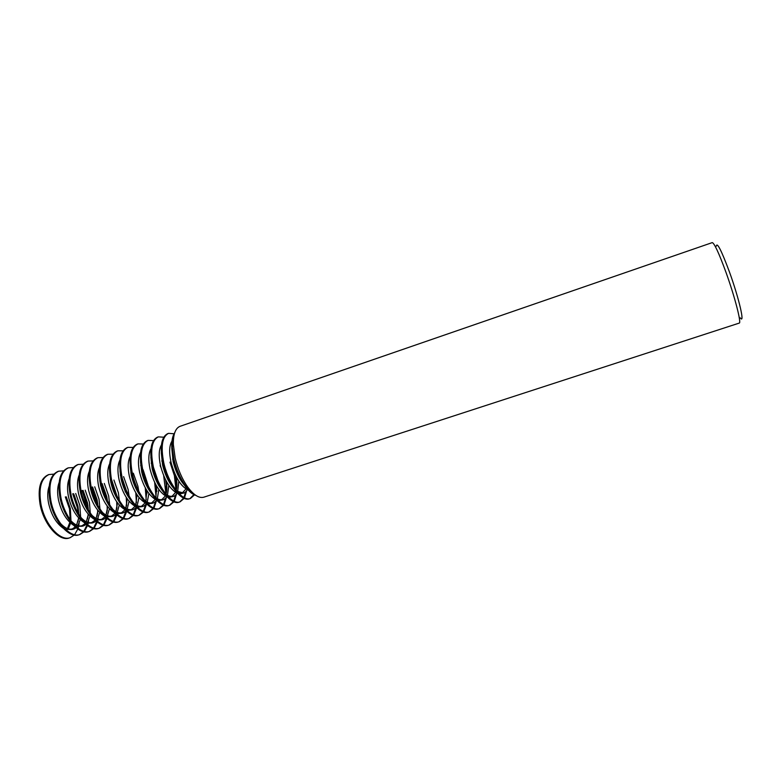 <?xml version="1.0" encoding="UTF-8"?>
<svg xmlns="http://www.w3.org/2000/svg" width="781" height="781" viewBox="0 0 781 781"><rect width="100%" height="100%" fill="white"/><g stroke="black" fill="none" stroke-linecap="round" stroke-linejoin="round"><path stroke-width="1.17" d="M195.777 495.339C187.752 493.289 177.18 476.508 173.421 459.394C170.805 446.927 171.254 438.004 174.759 432.625M174.348 433.953C172.816 437.028 172.113 441.294 172.25 446.732L173.938 459.218C176.36 469.391 180.138 478.177 185.273 485.597C188.446 490.019 191.57 492.996 194.654 494.529M180.05 426.319C175.442 428.164 173.206 434.216 173.333 444.477L175.178 458.047C177.824 469.117 181.924 478.685 187.499 486.739C193.581 495.008 199.018 498.483 203.802 497.194L739.226 323.1C741.667 323.354 734.794 296.673 725.92 272.169C718.891 252.995 714.332 243.145 712.252 242.608L180.05 426.319M716.275 246.171C717.017 241.778 721.4 250.35 729.415 271.866C738.992 298.215 745.172 324.994 740.29 317.838M174.036 433.767L168.589 433.348C162.223 436.579 160.613 446.341 163.746 462.655C168.13 483.273 182.344 501.919 190.418 498.483L194.508 494.861M163.717 437.204L158.338 436.872C151.836 440.152 150.128 449.924 153.213 466.208C157.537 486.788 171.869 505.336 180.108 501.841L184.209 498.346M190.418 498.483L189.529 498.776C181.436 502.212 167.212 483.576 162.839 462.967C159.705 446.654 161.325 436.882 167.7 433.65L168.589 433.348M176.828 486.465L174.905 473.842M153.457 440.621L148.136 440.386C141.498 443.706 139.701 453.488 142.728 469.742C146.994 490.283 161.442 508.724 169.848 505.19L173.958 501.792M180.108 501.841L179.22 502.134C170.971 505.629 156.62 487.09 152.305 466.511C149.22 450.237 150.938 440.455 157.45 437.184L158.338 436.872M172.23 445.424L172.621 445.951M143.255 444.028L137.993 443.881C131.228 447.24 129.334 457.031 132.301 473.257C136.499 493.768 151.084 512.102 159.646 508.509L163.766 505.219M169.848 505.19L168.969 505.473C160.544 509.017 146.086 490.585 141.83 470.045C138.803 453.8 140.609 444.008 147.258 440.689L148.136 440.386M169.975 462.147L174.397 475.639L176.008 490.156M133.112 447.425L127.899 447.357C121.006 450.764 119.015 460.565 121.934 476.761C126.073 497.224 140.765 515.46 149.503 511.819L153.623 508.626M159.646 508.509L158.768 508.802C150.186 512.395 135.601 494.061 131.403 473.559C128.435 457.344 130.339 447.542 137.114 444.184L137.993 443.881M160.144 465.632L160.984 467.643M163.678 475.697L165.992 494.236L166.402 481.408M123.017 450.813L117.853 450.813C110.834 454.259 108.754 464.07 111.624 480.237C115.695 500.66 130.515 518.799 139.399 515.109L143.528 512.004M149.503 511.819L148.624 512.102C139.877 515.753 125.175 497.517 121.045 477.064C118.126 460.868 120.118 451.067 127.03 447.659L127.899 447.357M131.403 474.858L131.12 474.233M112.972 454.181L107.866 454.259C100.72 457.744 98.552 467.555 101.364 483.703C105.376 504.087 120.303 522.128 129.353 518.389L133.483 515.362M139.399 515.109L138.53 515.392C129.626 519.092 114.807 500.963 110.736 480.54C107.866 464.373 109.955 454.562 116.994 451.115L117.853 450.813M124.999 487.11L123.232 481.848M120.909 476.459L120.459 475.541M102.985 457.549L97.928 457.676C90.655 461.21 88.399 471.021 91.152 487.139C95.116 507.494 110.16 525.428 119.366 521.64L123.486 518.701M129.353 518.389L128.494 518.672C119.425 522.411 104.488 504.38 100.476 483.995C97.664 467.858 99.841 458.047 107.007 454.552L107.866 454.259M116.496 494.959L111.722 480.696M93.056 460.888L88.038 461.083C80.638 464.646 78.295 474.477 81.009 490.566C84.904 510.872 100.066 528.717 109.418 524.881L113.538 522.011M119.366 521.64L118.507 521.923C109.281 525.711 94.228 507.787 90.274 487.442C87.521 471.324 89.786 461.503 97.069 457.978L97.928 457.676M129.06 497.868C125.38 492.43 122.724 486.114 121.084 478.929L121.162 479.104M124.999 490.546L125.331 491.981M107.368 500.728L101.969 483.644M83.177 464.226L78.207 464.47C70.68 468.083 68.25 477.913 70.905 493.973C74.751 514.24 90.02 531.988 99.529 528.102L103.648 525.31M109.418 524.881L108.569 525.164C99.187 529.001 84.026 511.164 80.131 490.858C77.426 474.77 79.779 464.949 87.189 461.376L88.038 461.083M110.385 479.915L110.746 480.666M97.781 503.94L92.47 487.012M73.346 467.546L68.416 467.839C60.772 471.49 58.263 481.33 60.869 497.36C64.647 517.598 80.023 535.239 89.688 531.314L93.798 528.581M99.529 528.102L98.679 528.386C89.151 532.271 73.873 514.533 70.036 494.266C67.391 478.206 69.821 468.375 77.358 464.763L78.207 464.47M101.667 485.05L105.855 497.546M87.941 505.385L83.03 490.37L87.472 502.984L88.37 510.042M63.573 470.855L58.682 471.197C50.921 474.877 48.315 484.728 50.872 500.728C54.602 520.927 70.085 538.48 79.906 534.507L84.006 531.832M89.688 531.314L88.849 531.588C79.164 535.522 63.778 517.881 60 497.653C57.394 481.623 59.922 471.783 67.576 468.131L68.416 467.839M91.562 487.1L96.844 503.52M70.163 537.679L69.324 537.953C59.346 541.975 43.746 524.529 40.085 504.37C37.576 488.398 40.27 478.548 48.168 474.819L48.998 474.526C41.12 478.255 38.425 488.105 40.934 504.077C44.605 524.236 60.196 541.702 70.163 537.679L74.263 535.063M72.721 493.797L77.465 507.923L78.334 513.498M78.861 514.376L77.954 506.108L74.146 494.832M53.84 474.145L48.998 474.526M40.583 506.684L44.078 517.09M67.42 528.61L69.851 522.391M70.212 519.843L69.489 508.851L65.321 496.911M79.906 534.507L79.057 534.78C69.226 538.763 53.733 521.21 50.013 501.021C47.465 485.021 50.072 475.17 57.843 471.48L58.682 471.197M82.112 490.458L87.628 508.714M193.932 494.588L189.968 498.61M186.044 485.997L186.044 486.651M185.595 491.952L183.945 497.487M183.642 498.093L179.659 501.978M184.531 497.79L186.6 490.8M175.54 495.144L173.714 500.992M173.402 501.558L169.409 505.317M174.29 501.265L176.555 493.914M165.543 498.298L163.532 504.458M163.219 505.014L159.207 508.646M164.098 504.711L166.568 496.989M166.831 488.974L165.621 479.934M154.658 482.394L156.073 497.165M155.595 501.431L153.398 507.904M153.076 508.431L149.054 511.945M153.955 508.138L156.61 500.182M156.874 491.405L156.112 485.186M145.286 487.842L146.213 499.977M145.705 504.546L143.314 511.321M142.991 511.828L138.959 515.235M143.86 511.535L146.613 503.96M146.955 493.768L146.535 490.009M135.796 492.762L136.402 502.759M135.874 507.63L133.278 514.708M132.955 515.196L128.924 518.516M133.815 514.913L136.655 507.679M137.075 496.042L136.919 494.558M126.258 497.37L126.649 505.502M112.669 509.241C118.146 514.103 122.617 514.601 126.063 510.725L123.3 518.076M122.968 518.545L118.927 521.767M123.828 518.262L126.747 511.35M116.701 501.753L116.945 508.206M116.223 514.406L113.362 521.425M113.03 521.874L108.989 525.008M113.88 521.591L116.867 514.962M107.143 505.971L107.28 510.872M106.401 518.018L103.473 524.744M103.141 525.183L99.099 528.239M103.99 524.9L107.036 518.545M107.251 517.705L107.378 517.12M107.632 515.821L107.778 514.904M97.605 510.042L97.674 513.498M96.629 521.581L93.642 528.044M93.3 528.464L89.268 531.441M94.15 528.181L97.244 522.079M97.469 521.278L97.674 520.429M97.937 519.18L98.162 517.793M88.087 514.015L88.116 516.085M87.287 523.592L87.111 524.305M86.896 525.115L83.85 531.314M83.508 531.724L79.477 534.634M84.358 531.451L87.501 525.574M87.736 524.812L88.028 523.709M88.292 522.509L88.595 520.654M74.605 534.692L77.797 529.03M78.041 528.298L78.422 526.96M78.686 525.798L79.086 523.495M78.598 517.881L78.598 518.447M173.323 441.704L172.23 445.248M171.82 448.694L173.118 461.346C175.374 470.66 178.917 478.304 183.75 484.288M173.314 443.452L172.767 443.071M161.335 453.126L162.604 464.89C164.723 473.745 168.091 481.145 172.708 487.071M173.265 460.409L172.591 459.033M150.909 457.607L152.149 468.405C154.121 476.81 157.303 483.927 161.696 489.775M166.421 471.87L165.474 469.049M162.799 462.801L161.804 460.917M140.56 462.137L141.742 471.909C143.577 479.837 146.564 486.661 150.694 492.401M157.811 480.335L153.506 467.477M151.826 464.207L151.182 463.094M130.271 466.735L131.403 475.395C133.092 482.824 135.865 489.336 139.721 494.92M148.37 486.133L143.079 469.713M141.068 466.091L140.687 465.476M120.069 471.421L121.114 478.86C122.666 485.772 125.204 491.923 128.758 497.331M138.764 491.269L137.905 486.163L133.317 473.169M109.955 476.225L110.873 482.307L117.785 499.596M129.08 496.033L128.113 489.433L123.593 476.615M99.948 481.194L100.69 485.743L106.812 501.656M119.376 500.543L118.361 492.684L113.919 480.032M90.069 486.417L95.78 503.442M109.672 504.868L108.666 495.915L104.293 483.429M80.404 492.098L84.631 504.731M99.968 509.046L99.011 499.137L94.716 486.807M90.284 513.107L89.415 502.339L85.188 490.165M80.619 517.061L79.857 505.522L75.698 493.504M60.274 523.231C66.297 529.635 71.569 531.139 76.108 527.741M77.954 525.613L80.258 519.58M70.69 520.527C76.597 526.589 81.702 527.878 86.008 524.393M87.706 522.343L89.952 516.016M71.286 499.284L73.033 504.497M81.136 517.783C86.935 523.514 91.875 524.588 95.956 521.015M97.498 519.033L99.685 512.404M91.611 514.982C97.303 520.41 102.086 521.288 105.943 517.618M107.339 515.714L109.457 508.743M102.116 512.131C107.71 517.266 112.327 517.949 115.978 514.181M117.238 512.365L119.268 505.034M127.176 508.997L129.109 501.256M123.252 506.313C128.631 510.911 132.936 511.213 136.187 507.23M137.173 505.6L138.998 497.419M133.873 503.345C139.145 507.689 143.304 507.806 146.359 503.706M147.219 502.173L148.907 493.504M144.534 500.338C149.698 504.438 153.711 504.38 156.571 500.143M157.313 498.727L158.855 489.502M155.234 497.302C160.232 501.129 164.069 500.924 166.753 496.677M167.456 495.252L168.833 485.391M165.982 494.227C170.795 497.78 174.456 497.448 176.965 493.231M177.648 491.737L178.82 481.164M176.76 491.112C181.407 494.402 184.892 493.943 187.235 489.746M187.889 488.203L188.094 487.569M186.151 486.788L189.158 488.955M173.431 439.576L172.533 440.396M171.957 441.128C169.282 445.482 168.96 452.463 170.98 462.069C175.061 477.142 180.87 486.543 188.416 490.243M189.314 490.478L190.535 490.595M172.855 445.473L172.25 444.936M161.442 444.926C158.846 449.358 158.533 456.25 160.486 465.603C164.43 480.374 170.18 489.687 177.736 493.543M179.327 493.943L182.656 493.28M185.673 489.287L182.481 492.743L176.818 491.181M186.561 486.26L186.386 487.061L186.522 486.241M150.977 448.724C148.468 453.224 148.156 460.019 150.04 469.117C153.857 483.585 159.539 492.821 167.105 496.823M168.755 497.292L172.386 496.657M176.203 490.419C177.092 486.563 177.072 481.906 176.145 476.478M140.57 452.502C138.139 457.061 137.827 463.768 139.653 472.622C143.343 486.778 148.966 495.935 156.512 500.084M158.231 500.611L162.165 500.016M130.212 456.28C127.859 460.888 127.557 467.497 129.314 476.098C132.887 489.97 138.442 499.039 145.969 503.306M147.755 503.901L152.002 503.345M155.868 497.809L156.6 486.036M119.903 460.048C117.638 464.695 117.345 471.197 119.034 479.563C122.49 493.133 127.967 502.115 135.474 506.508M137.319 507.172L141.888 506.674M146.838 490.507L145.803 501.334L146.799 490.439M131.403 473.999L130.886 472.993M109.643 463.816C107.456 468.483 107.182 474.877 108.813 483.009C112.152 496.286 117.55 505.18 125.019 509.69M126.932 510.423L131.833 509.973M135.894 504.477L136.987 494.676M126.063 489.775L122.48 479.075M120.743 475.619L120.381 474.965M99.441 467.575C97.342 472.251 97.069 478.538 98.64 486.436C101.862 499.43 107.192 508.236 114.612 512.834M116.594 513.644L121.826 513.254M126.102 507.435L127.205 498.776M116.847 495.701L111.722 480.227M89.288 471.324C87.267 476.01 87.013 482.189 88.526 489.843C91.641 502.554 96.873 511.262 104.244 515.968M106.304 516.846L111.868 516.524M116.369 510.354L117.433 502.779M107.417 500.836L106.704 496.57L102.106 483.624M79.174 475.073C77.251 479.759 77.007 485.811 78.461 493.231C81.468 505.668 86.623 514.279 93.925 519.062M96.053 520.029L101.969 519.775M106.685 513.244L107.69 506.684M97.908 505.571L97.069 499.781L92.539 487.012M69.118 478.812C67.283 483.478 67.059 489.414 68.445 496.599C71.344 508.753 76.411 517.266 83.645 522.138M85.842 523.182L92.119 523.006M97.059 516.104L97.976 510.501M59.112 482.541C57.364 487.188 57.15 492.996 58.487 499.957C61.289 511.838 66.258 520.244 73.404 525.183M75.689 526.316L82.317 526.228M87.482 518.935L88.302 514.259M70.983 520.888L70.349 508.695L66.258 496.823M68.259 528.874L70.612 523.094M78.832 514.328L77.934 506.166L73.551 493.709M49.154 486.28C47.495 490.888 47.299 496.56 48.588 503.296C51.273 514.894 56.154 523.202 63.212 528.21M65.565 529.43L72.565 529.43M77.963 521.737L78.656 517.949M184.004 484.669C179.122 478.821 175.481 471.07 173.089 461.405L171.8 448.235M172.23 445.024L173.323 441.782M172.972 487.471C168.276 481.643 164.82 474.135 162.575 464.949L161.306 452.648M161.96 490.195C157.489 484.415 154.208 477.171 152.119 468.473L150.87 457.11M150.977 492.85C146.74 487.149 143.655 480.188 141.722 471.978L140.512 461.61M140.014 495.408C136.04 489.824 133.16 483.175 131.374 475.463L130.212 466.169M121.084 478.929L120.001 470.806M118.116 500.191C114.758 494.949 112.337 489.013 110.853 482.375L109.867 475.551M107.173 502.339L100.671 485.811L99.822 480.432M96.19 504.262L90.547 489.218L89.903 485.518M85.129 505.805L80.15 490.946M75.24 526.98L72.389 528.864C68.923 529.987 64.93 528.161 60.401 523.407M85.119 523.592L82.142 525.662C78.901 526.726 75.122 525.066 70.807 520.693M95.038 520.175L91.943 522.45C88.917 523.446 85.344 521.942 81.244 517.93M73.853 506.547L70.7 497.155M105.005 516.729L101.794 519.219C98.962 520.156 95.604 518.799 91.719 515.128M115.012 513.244L111.703 515.968C109.057 516.856 105.894 515.626 102.223 512.268M125.058 509.729L121.66 512.697C119.19 513.537 116.232 512.424 112.767 509.378M135.074 506.313L131.667 509.417C129.373 510.198 126.6 509.202 123.339 506.439M145.129 502.886L141.722 506.117C139.594 506.849 137.007 505.961 133.961 503.462M155.224 499.44L151.836 502.798C149.864 503.481 147.453 502.691 144.612 500.445M165.377 495.955L161.999 499.469C160.173 500.094 157.947 499.401 155.312 497.39M175.579 492.45L172.21 496.111C170.541 496.696 168.481 496.091 166.05 494.305M189.109 488.896L186.288 486.973M172.25 446.732L173.333 444.477M176.203 476.586C177.121 482.17 177.131 486.788 176.233 490.448M166.451 481.506C167.124 486.68 166.978 490.937 166.002 494.256M156.649 486.114L155.878 497.819M137.036 494.734L135.767 504.819M127.244 498.834L125.79 508.265M111.761 480.227L116.896 495.818M117.472 502.827L115.852 511.692M102.145 483.624L106.724 496.511L107.466 500.924M107.719 506.723L105.972 515.079M92.578 487.002L97.088 499.723L97.947 505.639M98.006 510.54L96.131 518.447M83.059 490.37L87.492 502.925L88.409 510.1M88.321 514.288L86.34 521.786M78.676 517.979L76.597 525.105M77.954 506.108L73.59 493.709M126.141 489.951L122.432 478.89M120.723 475.512L120.362 474.868M131.403 473.921L130.866 472.876M172.874 445.424L172.259 444.887M185.273 485.597L187.499 486.739"/></g></svg>
